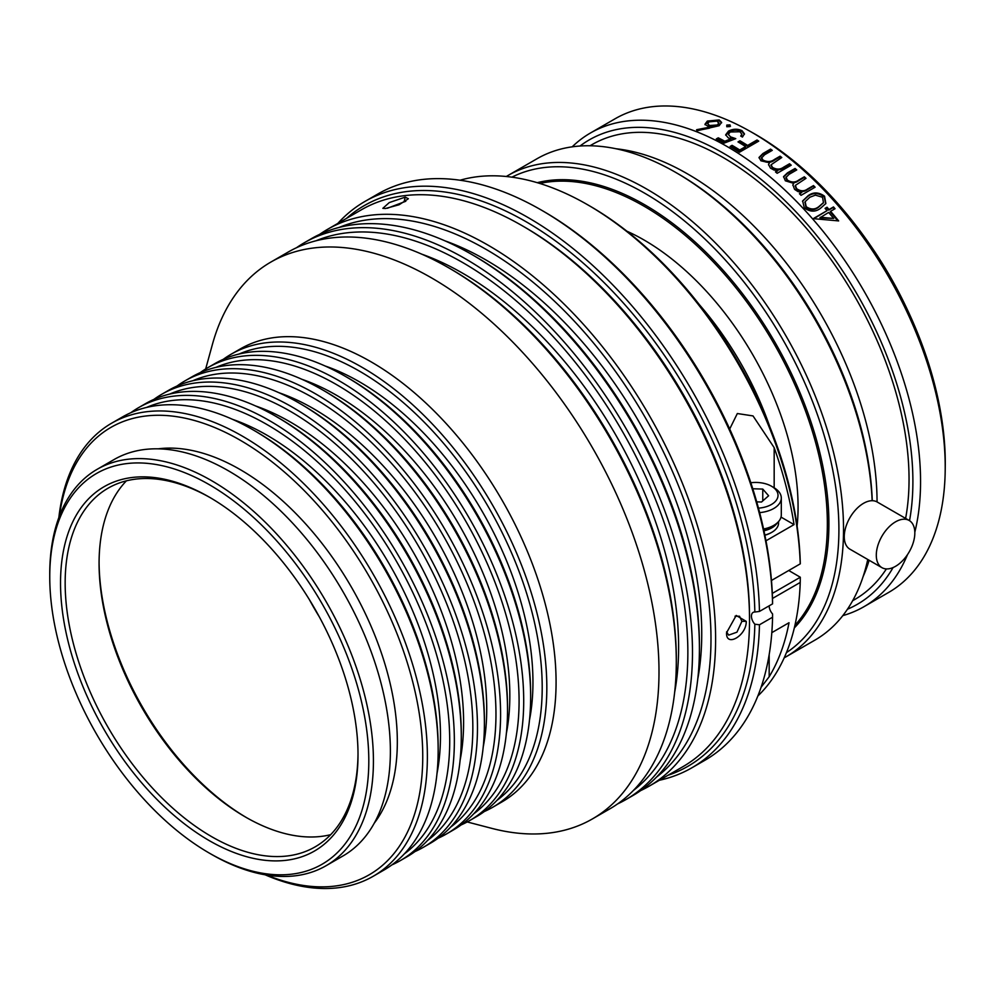 <?xml version="1.0" encoding="UTF-8"?>
<svg xmlns="http://www.w3.org/2000/svg" width="995" height="995" viewBox="0 0 995 995"><rect width="100%" height="100%" fill="white"/><g stroke="black" fill="none" stroke-linecap="round" stroke-linejoin="round"><path stroke-width="1.49" d="M909.181 520.472L877.142 501.978A27.251 15.733 120 0 0 856.148 509.278A27.251 15.733 120 0 0 844.257 536.691A27.251 15.733 120 0 0 849.904 549.165L881.931 567.66A27.251 15.733 120 0 0 902.925 560.359A27.251 15.733 120 0 0 914.828 532.947A27.251 15.733 120 0 0 909.181 520.472A27.251 15.733 120 0 0 888.187 527.773A27.251 15.733 120 0 0 876.296 555.185A27.251 15.733 120 0 0 881.931 567.66M699.186 304.458A223.427 129.002 60 0 1 769.819 426.805M626.875 231.188A217.98 125.855 60 0 1 643.939 239.944A217.98 125.855 60 0 1 797.119 526.069M539.8 183.453A259.384 149.76 60 0 1 643.939 206.139A259.384 149.76 60 0 1 806.323 413.224A259.384 149.76 60 0 1 794.918 625.345M537.263 182.682A260.491 150.394 60 0 1 644.71 204.783A260.491 150.394 60 0 1 808.599 415.014A260.491 150.394 60 0 1 794.321 627.92M511.928 177.16A274.657 158.566 60 0 1 644.71 193.229A274.657 158.566 60 0 1 822.89 431.171A274.657 158.566 60 0 1 786.436 652.62M506.306 176.501A277.916 160.456 60 0 1 508.059 175.456A277.916 160.456 60 0 1 647.011 189.224A277.916 160.456 60 0 1 828.574 434.131A277.916 160.456 60 0 1 785.975 656.837A277.916 160.456 60 0 1 784.197 657.832M508.059 175.456L536.952 158.777A277.916 160.456 60 0 1 675.916 172.533L675.916 172.533A277.916 160.456 60 0 1 872.155 500.696M867.752 559.476A277.916 160.456 60 0 1 814.88 640.146L785.975 656.837M675.928 172.545L678.229 173.876A274.657 158.566 60 0 1 872.267 500.696M616.116 148.765A268.115 154.797 60 0 1 687.483 173.876A268.115 154.797 60 0 1 877.055 501.928M869.145 560.272A268.115 154.797 60 0 1 863.113 576.602M589.998 145.767L591.988 144.623A262.668 151.65 60 0 1 723.315 157.633A262.668 151.65 60 0 1 905.612 518.407M886.371 568.929A262.668 151.65 60 0 1 854.643 599.575L852.653 600.719M580.023 146.016A268.115 154.797 60 0 1 723.315 153.18A268.115 154.797 60 0 1 909.529 520.683M893.075 567.56A268.115 154.797 60 0 1 847.454 609.226M572.175 146.837A273.488 157.906 60 0 1 590.421 133.019A273.488 157.906 60 0 1 727.171 146.564A273.488 157.906 60 0 1 914.815 532.213M907.515 554.613A273.488 157.906 60 0 1 863.909 606.726A273.488 157.906 60 0 1 842.827 615.619M757.008 140.009L747.631 145.432A273.488 157.906 60 0 0 739.969 140.78L737.991 141.912A273.488 157.906 60 0 1 745.653 146.576L739.72 149.996A273.488 157.906 60 0 0 732.071 145.332L730.094 146.476A273.488 157.906 60 0 1 739.472 152.235L758.737 141.116A273.488 157.906 60 0 0 757.008 140.009L756.971 140.88A272.406 157.272 60 0 1 758.003 141.539M761.536 158.006L764.633 154.747L772.269 150.344A273.488 157.906 60 0 0 770.553 149.113L762.929 153.516L759.036 157.446L760.951 160.817L769.446 162.72L768.55 164.498L770.466 168.155L774.023 170.045L777.903 170.481L775.466 171.899A273.488 157.906 60 0 1 777.145 173.304L791.224 165.182A273.488 157.906 60 0 0 789.545 163.765L789.371 164.536A272.406 157.272 60 0 1 790.59 165.556M761.536 157.583L762.978 160.046C767.294 162.197 771.175 161.974 774.607 159.349L780.08 156.19A273.488 157.906 60 0 1 781.784 157.508L771.113 164.747L772.481 167.396C776.535 169.685 780.242 169.623 783.612 167.185L789.545 163.765M785.988 177.408L789.11 174.336L796.746 169.921A273.488 157.906 60 0 0 795.067 168.466L787.443 172.869L783.587 176.588L785.354 180.804L793.711 183.366L792.878 184.859L794.582 189.373L798.04 191.625L801.858 192.296L799.408 193.714A273.488 157.906 60 0 1 801.037 195.331L815.116 187.209A273.488 157.906 60 0 0 813.487 185.58L813.226 186.264A272.406 157.272 60 0 1 814.519 187.558M786.05 177.023L787.368 180.07C791.585 182.682 795.428 182.645 798.873 179.958L804.346 176.799A273.488 157.906 60 0 1 806 178.341L795.378 185.393L796.597 188.652C800.527 191.363 804.184 191.475 807.567 189L813.487 185.58M820.303 208.465C815.328 212.171 809.992 211.985 804.283 207.88L802.654 200.928L808.263 195.58C813.375 191.911 818.798 192.11 824.544 196.189L825.875 203.502L820.303 208.465M830.589 211.288L835.029 208.726A273.488 157.906 60 0 0 833.487 206.935L829.046 209.51A273.488 157.906 60 0 0 827.044 207.234L825.066 208.365A273.488 157.906 60 0 1 827.069 210.642L813.723 218.353A273.488 157.906 60 0 1 814.047 218.713L838.648 220.915A273.488 157.906 60 0 0 830.589 211.288L830.24 211.885A272.406 157.272 60 0 1 837.74 220.828M590.421 133.019L615.084 118.778A273.488 157.906 60 0 1 749.347 130.917A273.488 157.906 60 0 1 751.822 132.323A273.488 157.906 60 0 1 945.2 470.137A273.488 157.906 60 0 1 888.572 592.485L863.909 606.726M749.347 130.917L753.252 133.106A268.115 154.797 60 0 1 755.678 134.499A268.115 154.797 60 0 1 945.25 465.66L945.2 470.137M870.065 244.869A252.854 145.991 60 0 1 906.868 308.624M730.156 132.012L728.34 134.4L730.541 136.887L735.778 138.653L724.161 143.118A273.488 157.906 60 0 0 716.263 138.952L718.241 137.82A273.488 157.906 60 0 1 724.795 141.24L730.89 138.877L728.253 137.857L725.678 134.785L728.502 131.091C733.004 128.778 737.506 128.629 741.996 130.656L744.447 133.815L742.444 137.061A273.488 157.906 60 0 0 740.715 136.079L741.81 134.176L739.919 131.738L730.156 132.012M726.785 126.738L726.798 125.072L729.994 124.885L729.994 126.564L726.785 126.738L726.798 125.072L726.872 125.992L730.517 126.116M730.069 125.805L729.994 126.564M696.886 130.818L696.612 129.711L709.435 127.211L704.945 124.3L707.346 121.067L719.186 119.935L721.599 122.36L719.099 125.743L696.886 130.818M319.395 616.987A220.156 127.111 60 0 1 309.271 599.45M696.749 130.668L709.534 128.156L709.435 127.211M705.069 124.761L707.482 122.024L719.298 120.88L721.586 122.833M707.346 121.067L707.482 122.024M719.186 119.935L719.298 120.88M707.694 123.703L709.721 126.465L717.557 125.905L719.037 123.79L717.109 121.042L709.149 121.639L707.694 123.703L709.609 125.519L717.445 124.96L718.925 122.858M717.557 125.905L717.445 124.96M709.721 126.465L709.609 125.519M728.34 134.4L730.541 136.887M730.566 137.795L734.372 139.188M741.287 136.402L741.76 134.623M725.741 135.245L728.551 132.012C733.054 129.698 737.544 129.549 742.021 131.564L741.996 130.656M742.021 131.564L744.409 134.263M728.551 132.012L728.502 131.091M717.146 139.399L718.29 138.728A272.406 157.272 60 0 1 724.808 142.136L730.915 139.773L730.89 138.877M724.808 142.136L724.795 141.24M718.29 138.728L718.241 137.82M730.852 146.924L732.059 146.228A272.406 157.272 60 0 1 739.683 150.867L745.616 147.447L745.653 146.576M732.071 145.332L732.059 146.228M739.72 149.996L739.683 150.867M738.75 142.36L739.969 141.663A272.406 157.272 60 0 1 747.593 146.302L756.971 140.88M739.969 140.78L739.969 141.663M747.631 145.432L747.593 146.302M775.938 172.297L777.903 170.481M768.526 164.896L769.446 162.72M759.023 157.857L762.829 154.349L770.453 149.946A272.406 157.272 60 0 1 771.573 150.743M770.553 149.113L770.453 149.946M761.436 158.416L762.866 160.867C767.17 163.006 771.038 162.77 774.483 160.158L779.956 156.999A272.406 157.272 60 0 1 781.125 157.894M762.978 160.046L762.866 160.867M780.08 156.19L779.956 156.999M771.088 165.145L772.331 168.18C776.374 170.468 780.08 170.394 783.451 167.956L789.371 164.536M772.481 167.396L772.331 168.18M799.756 194.05L801.858 192.296M792.791 185.219L793.711 183.366M783.525 176.961L787.256 173.627L794.881 169.225A272.406 157.272 60 0 1 796.112 170.294M795.067 168.466L794.881 169.225M785.851 177.769L787.169 180.804C791.373 183.403 795.192 183.366 798.649 180.68L804.122 177.52A272.406 157.272 60 0 1 805.39 178.702M787.368 180.07L787.169 180.804M804.346 176.799L804.122 177.52M795.291 185.754L796.348 189.349C800.266 192.047 803.923 192.172 807.306 189.684L813.226 186.264M796.597 188.652L796.348 189.349M802.517 201.264L807.99 196.239C813.102 192.582 818.512 192.781 824.233 196.836L825.701 203.801M808.263 195.58L807.99 196.239M824.544 196.189L824.233 196.836M805.017 202.022L805.9 207.321C810.403 210.331 814.569 210.343 818.4 207.346L823.288 202.905M822.517 197.271L815.39 195.144L809.868 197.234L805.142 201.686L806.211 206.686C810.701 209.709 814.868 209.721 818.723 206.724L823.462 202.594L822.517 197.271M805.9 207.321L806.211 206.686M813.96 218.614L827.069 210.642M825.315 208.651L826.708 207.843A272.406 157.272 60 0 1 828.698 210.107L833.151 207.545A272.406 157.272 60 0 1 834.457 209.049M819.892 217.855L833.698 218.44A273.488 157.906 60 0 0 828.611 212.433L819.892 217.855M820.241 217.258L833.698 218.44M668.031 775.267A323.698 186.886 -120 0 0 754.844 624.201L759.459 624.785A326.969 188.776 60 0 1 691.811 767.829A326.969 188.776 60 0 1 659.374 780.267M754.844 624.201A8.171 4.714 60 0 1 753.14 612.398A8.171 4.714 60 0 1 754.844 612.024A323.698 186.886 -120 0 0 526.019 221.698A323.698 186.886 -120 0 0 346.509 218.378M337.852 223.377A326.969 188.776 60 0 1 364.854 201.5A326.969 188.776 60 0 1 528.333 217.694A326.969 188.776 60 0 1 759.459 611.428L772.568 603.865A326.969 188.776 -120 0 0 541.442 210.132L541.442 210.132A326.969 188.776 -120 0 0 377.951 193.938L364.854 201.5M543.755 211.475L541.442 210.132L543.743 211.462A323.698 186.886 60 0 1 543.755 211.475A323.698 186.886 60 0 1 772.58 601.788L772.568 603.865M691.811 767.829L704.92 760.267A326.969 188.776 -120 0 0 772.568 617.211L759.459 624.785M772.568 617.211L772.58 613.965A8.171 4.714 60 0 1 769.172 605.831M759.459 611.428L754.844 612.024M589.985 206.127L587.684 204.796L589.985 206.127A297.542 171.787 60 0 1 800.303 563.817L800.229 563.866A300.813 173.677 -120 0 0 587.684 204.796A300.813 173.677 -120 0 0 587.672 204.796A300.813 173.677 -120 0 0 460.051 180.232M757.842 696.015A300.813 173.677 -120 0 0 800.229 582.448L772.493 598.455M761.063 687.296L769.172 676.737A300.813 173.677 -120 0 0 789.023 622.721L771.809 632.658M771.461 580.471L800.229 563.866M765.976 540.795L794.035 524.601A300.813 173.677 -120 0 0 774.172 447.65L753.028 415.922L737.332 413.534L729.696 429.007M772.294 593.406L800.303 577.237L788.736 570.496M794.035 524.601L781.013 517.089M800.303 577.237L800.229 582.448M763.563 528.992A25.609 14.788 0 0 0 773.787 525.372L771.486 526.716A22.338 12.898 180 0 1 763.7 529.626M773.787 525.372A25.609 14.788 0 0 0 781.299 514.925L781.299 498.01A25.609 14.788 180 0 1 759.645 512.624M758.451 508.146A22.338 12.898 0 0 0 776.809 499.527A22.338 12.898 0 0 0 771.486 486.219A22.338 12.898 0 0 0 767.891 484.54A22.338 12.898 0 0 0 750.839 482.749M771.486 486.219L773.787 487.562A25.609 14.788 180 0 1 781.299 498.01M756.71 501.866L761.536 502.015L768.625 495.759L762.767 489.08L752.78 488.756M762.767 500.933L762.767 489.08M777.257 522.885A22.885 13.209 180 0 1 763.949 530.795M771.473 532.499A21.803 12.587 180 0 1 771.1 532.723A21.803 12.587 180 0 1 764.881 535.223M764.844 535.036A22.885 13.209 0 0 0 771.871 532.275A22.885 13.209 0 0 0 778.575 522.935L778.575 521.554M726.574 632.708L736.2 615.457L746.25 621.365C746.623 635.668 725.741 647.745 726.574 632.708L726.586 633.243M726.611 631.8L728.626 635.133L736.947 632.173L741.897 621.315L739.534 616.253L735.019 616.216M385.55 208.49L382.839 208.328L389.269 202.582L405.226 197.134L408.373 198.739L399.132 204.746L385.55 208.49M405.786 201.264L387.391 208.253M633.417 790.44A318.251 183.739 -120 0 0 667.359 532.213A318.251 183.739 -120 0 0 462.824 262.63A318.251 183.739 -120 0 0 316.062 240.765M296.498 247.73A321.522 185.63 60 0 1 304.383 242.705A321.522 185.63 60 0 1 465.138 258.638A321.522 185.63 60 0 1 675.182 541.952A321.522 185.63 60 0 1 625.892 799.594A321.522 185.63 60 0 1 617.596 803.91M474.391 255.964L472.078 254.633L474.391 255.964A318.251 183.739 60 0 1 699.423 645.73L699.423 648.404A321.522 185.63 -120 0 0 472.078 254.633L472.078 254.633A321.522 185.63 -120 0 0 311.323 238.7L304.383 242.705M625.892 799.594L632.832 795.59A321.522 185.63 -120 0 0 699.423 648.404M348.001 377.876L345.688 376.545L348.001 377.876A258.302 149.138 60 0 1 530.646 694.236L530.646 696.898A261.573 151.016 -120 0 0 345.688 376.545L345.688 376.545A261.573 151.016 -120 0 0 214.895 363.585L207.967 367.59A261.573 151.016 60 0 1 338.748 380.55A261.573 151.016 60 0 1 509.627 611.042A261.573 151.016 60 0 1 469.54 820.651A261.573 151.016 60 0 1 461.195 824.892M469.54 820.651L476.468 816.646A261.573 151.016 -120 0 0 530.646 696.898M473.695 813.848A258.302 149.138 -120 0 0 502.823 604.525A258.302 149.138 -120 0 0 336.434 384.555A258.302 149.138 -120 0 0 215.94 367.391M324.88 391.222L322.567 389.891L324.88 391.222A258.302 149.138 60 0 1 507.525 707.582L507.525 710.256A261.573 151.016 -120 0 0 322.567 389.891L322.567 389.891A261.573 151.016 -120 0 0 191.786 376.931L184.846 380.936A261.573 151.016 60 0 1 315.626 393.896A261.573 151.016 60 0 1 486.505 624.4A261.573 151.016 60 0 1 446.419 833.997A261.573 151.016 60 0 1 438.074 838.238M446.419 833.997L453.347 829.992A261.573 151.016 -120 0 0 507.525 710.256M450.573 827.193A258.302 149.138 -120 0 0 479.702 617.87A258.302 149.138 -120 0 0 313.313 397.9A258.302 149.138 -120 0 0 192.819 380.737M301.759 404.579L299.445 403.236L301.759 404.567A258.302 149.138 60 0 1 301.759 404.579A258.302 149.138 60 0 1 484.403 720.927L484.403 723.601A261.573 151.016 -120 0 0 299.445 403.236L299.445 403.236A261.573 151.016 -120 0 0 168.665 390.289L161.725 394.294A261.573 151.016 60 0 1 292.505 407.241A261.573 151.016 60 0 1 463.396 637.745A261.573 151.016 60 0 1 423.298 847.342A261.573 151.016 60 0 1 414.952 851.583M423.298 847.342L430.238 843.337A261.573 151.016 -120 0 0 484.403 723.601M427.452 840.539A258.302 149.138 -120 0 0 456.581 631.228A258.302 149.138 -120 0 0 290.204 411.246A258.302 149.138 -120 0 0 169.697 394.082M276.336 416.594L278.637 417.925A258.302 149.138 60 0 1 461.282 734.273L461.282 736.947A261.573 151.016 -120 0 0 276.324 416.594A261.573 151.016 -120 0 0 276.324 416.582A261.573 151.016 -120 0 0 145.544 403.634L138.603 407.639A261.573 151.016 60 0 1 269.396 420.587A261.573 151.016 60 0 1 440.275 651.091A261.573 151.016 60 0 1 400.177 860.7A261.573 151.016 60 0 1 391.831 864.929M400.177 860.7L407.117 856.695A261.573 151.016 -120 0 0 461.282 736.947M404.343 853.884A258.302 149.138 -120 0 0 433.459 644.573A258.302 149.138 -120 0 0 267.083 424.591A258.302 149.138 -120 0 0 146.576 407.44M656.538 777.095A318.251 183.739 -120 0 0 690.48 518.855A318.251 183.739 -120 0 0 485.946 249.285A318.251 183.739 -120 0 0 339.183 227.42M319.619 234.385A321.522 185.63 60 0 1 327.504 229.36A321.522 185.63 60 0 1 488.259 245.28A321.522 185.63 60 0 1 698.303 528.606A321.522 185.63 60 0 1 649.014 786.249A321.522 185.63 60 0 1 640.718 790.565M255.516 431.27L253.215 429.939L255.516 431.27A258.302 149.138 60 0 1 438.161 747.631L438.161 750.292A261.573 151.016 -120 0 0 253.215 429.939A261.573 151.016 -120 0 0 253.203 429.939A261.573 151.016 -120 0 0 122.422 416.98L111.627 423.211A261.573 151.016 60 0 1 242.419 436.158A261.573 151.016 60 0 1 413.298 666.662A261.573 151.016 60 0 1 373.2 876.272A261.573 151.016 60 0 1 265.105 874.792M373.2 876.272L383.995 870.04A261.573 151.016 -120 0 0 438.161 750.292M496.816 800.49A258.302 149.138 -120 0 0 525.945 591.179A258.302 149.138 -120 0 0 359.556 371.197A258.302 149.138 -120 0 0 239.061 354.046M223.241 359.344A261.573 151.016 60 0 1 231.089 354.245A261.573 151.016 60 0 1 361.869 367.192A261.573 151.016 60 0 1 532.748 597.697A261.573 151.016 60 0 1 492.662 807.306A261.573 151.016 60 0 1 484.316 811.534M451.27 269.309L448.956 267.978L451.27 269.309A318.251 183.739 60 0 1 676.301 659.088L676.301 661.75A321.522 185.63 -120 0 0 448.956 267.978L448.956 267.978A321.522 185.63 -120 0 0 288.202 252.046L270.901 262.046A321.522 185.63 60 0 1 431.656 277.966A321.522 185.63 60 0 1 641.7 561.292A321.522 185.63 60 0 1 592.411 818.922A321.522 185.63 60 0 1 491.729 828.35L467.202 821.957M592.411 818.922L609.711 808.935A321.522 185.63 -120 0 0 676.301 661.75M529.489 720.044A245.23 141.576 -120 0 0 359.556 381.881A245.23 141.576 -120 0 0 325.067 365.973M506.368 733.39A245.23 141.576 -120 0 0 336.434 395.226A245.23 141.576 -120 0 0 301.945 379.319M483.259 746.747A245.23 141.576 -120 0 0 313.313 408.572A245.23 141.576 -120 0 0 278.824 392.664M460.138 760.093A245.23 141.576 -120 0 0 290.204 421.93A245.23 141.576 -120 0 0 255.715 406.01M437.016 773.438A245.23 141.576 -120 0 0 267.083 435.275A245.23 141.576 -120 0 0 232.594 419.368M674.672 692.221A305.166 176.19 -120 0 0 462.824 273.314A305.166 176.19 -120 0 0 421.756 254.16M697.793 678.876A305.166 176.19 -120 0 0 485.946 259.969A305.166 176.19 -120 0 0 444.877 240.815M211.587 854.406L209.273 853.076A225.604 130.258 -120 0 0 368.809 760.976A225.604 130.258 -120 0 0 209.273 484.664A225.604 130.258 -120 0 0 49.75 576.764A225.604 130.258 -120 0 0 209.273 853.076L211.587 854.419A228.875 132.148 60 0 1 211.587 854.406L211.587 854.406A228.875 132.148 60 0 0 326.024 865.75L342.976 855.961A228.875 132.148 60 0 0 378.063 672.558A228.875 132.148 60 0 0 228.539 470.871A228.875 132.148 60 0 0 114.102 459.528L97.149 469.317A228.875 132.148 60 0 1 211.587 480.66A228.875 132.148 60 0 1 361.11 682.346A228.875 132.148 60 0 1 326.024 865.75M522.176 225.716L524.477 227.047A318.251 183.739 60 0 1 524.489 227.047A318.251 183.739 60 0 1 749.521 616.813L749.521 619.487A321.522 185.63 -120 0 0 522.176 225.703A321.522 185.63 -120 0 0 522.164 225.703A321.522 185.63 -120 0 0 361.409 209.783L327.504 229.36M649.014 786.249L682.931 766.672A321.522 185.63 -120 0 0 749.521 619.487M209.273 840.626A210.343 121.44 60 0 1 60.533 582.995A210.343 121.44 60 0 1 209.273 497.127L209.273 497.127A210.343 121.44 60 0 1 209.286 497.127A210.343 121.44 60 0 1 358.013 754.745A210.343 121.44 60 0 1 209.273 840.626M210.442 497.798A207.084 119.562 -120 0 0 108.057 488.197A207.084 119.562 -120 0 0 76.304 654.138A207.084 119.562 -120 0 0 211.587 836.621A207.084 119.562 -120 0 0 315.129 846.869A207.084 119.562 -120 0 0 358.013 753.402M99.077 562.088A210.343 121.44 -120 0 0 246.648 817.691M330.688 834.668A207.084 119.562 60 0 1 245.504 817.044A207.084 119.562 60 0 1 245.491 817.032A207.084 119.562 60 0 1 99.077 563.419A207.084 119.562 60 0 1 126.402 480.834M266.61 875.053A258.302 149.138 -120 0 0 422.266 740.902A258.302 149.138 -120 0 0 240.106 440.163A258.302 149.138 -120 0 0 59.389 516.131M158.18 448.832A222.333 128.367 60 0 1 240.106 469.54A222.333 128.367 60 0 1 377.217 641.402A222.333 128.367 60 0 1 374.282 823.151M231.089 354.245L240.33 348.909A261.573 151.016 60 0 1 371.123 361.857A261.573 151.016 60 0 1 542.001 592.361A261.573 151.016 60 0 1 501.903 801.958L492.662 807.306M200.119 372.702A261.573 151.016 60 0 1 207.967 367.59M176.998 386.048A261.573 151.016 60 0 1 184.846 380.936M153.889 399.393A261.573 151.016 60 0 1 161.725 394.294M130.768 412.738A261.573 151.016 60 0 1 138.603 407.639M205.667 368.971L212.383 344.519A321.522 185.63 60 0 1 270.901 262.046M58.854 517.562A261.573 151.016 60 0 1 111.627 423.211M49.75 576.764L49.75 574.103A228.875 132.148 60 0 1 97.149 469.317M762.929 153.516L762.829 154.349M774.607 159.349L774.483 160.158M783.612 167.185L783.451 167.956M787.443 172.869L787.256 173.627M798.873 179.958L798.649 180.68M807.567 189L807.306 189.684M818.4 207.346L818.723 206.724M774.172 487.786L774.172 447.65M769.172 676.737L769.172 654.648M746.25 621.365L741.897 621.315M405.226 197.134L404.219 201.239M678.229 173.876L675.916 172.533M741.81 134.176L741.822 135.071M770.976 165.543L771.113 164.747M795.142 186.115L795.378 185.393M804.855 202.358L805.142 201.686M823.151 203.216L823.462 202.594M771.1 532.723L771.871 532.275M278.637 417.925L276.324 416.594M524.489 227.047L522.176 225.703"/></g></svg>
